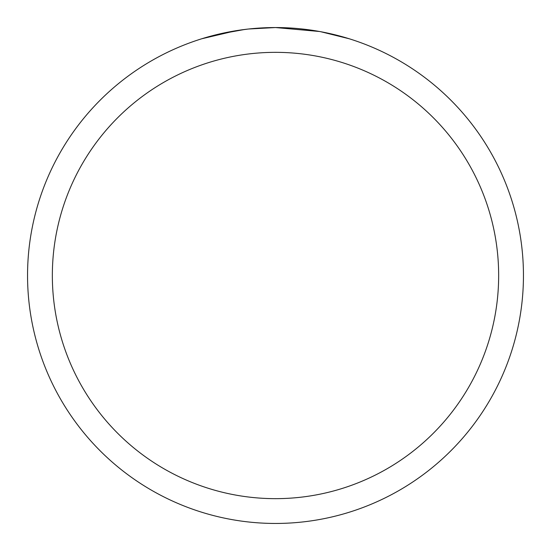 <?xml version="1.0" encoding="UTF-8"?>
<svg xmlns="http://www.w3.org/2000/svg" width="551" height="551" viewBox="0 0 551 551"><rect width="100%" height="100%" fill="white"/><g stroke="black" fill="none" stroke-linecap="round" stroke-linejoin="round"><path stroke-width="0.83" d="M319.546 31.497L275.5 27.55A247.95 247.95 0 0 1 523.45 275.5A247.95 247.95 0 0 1 275.5 523.45A247.95 247.95 0 0 1 27.55 275.5A247.95 247.95 0 0 1 275.5 27.55L248.701 29.003M320.716 31.71L349.182 38.749M275.5 52.345A223.155 223.155 0 0 1 498.655 275.5A223.155 223.155 0 0 1 275.5 498.655A223.155 223.155 0 0 1 52.345 275.5A223.155 223.155 0 0 1 275.5 52.345M247.537 29.134L238.177 30.374M218.465 34.196L244.513 29.499M257.324 28.218L258.695 28.122M201.831 38.749L235.931 30.725M251.249 28.742L255.354 28.37M256.277 28.294L257.82 28.184M260.189 28.025L264.356 27.805M270.479 27.598L275.5 27.55"/></g></svg>
